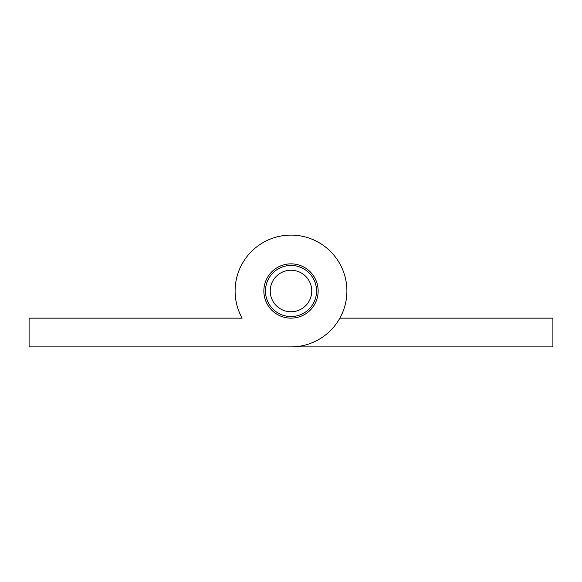 <?xml version="1.0" encoding="UTF-8"?>
<svg xmlns="http://www.w3.org/2000/svg" width="582" height="582" viewBox="0 0 582 582"><rect width="100%" height="100%" fill="white"/><g stroke="black" fill="none" stroke-linecap="round" stroke-linejoin="round"><path stroke-width="0.87" d="M291 263.85A27.15 27.15 0 0 1 318.15 291A27.15 27.15 0 0 1 291 318.15A27.15 27.15 0 0 1 263.85 291A27.15 27.15 0 0 1 291 263.85M291 235.106A55.894 55.894 0 0 1 346.894 291A55.894 55.894 0 0 1 291 346.894L29.1 346.894L29.1 318.15L242.141 318.15A55.894 55.894 0 0 1 291 235.106A55.894 55.894 0 0 0 242.141 318.15M291 346.894L552.9 346.894L552.9 318.15L339.859 318.15M265.45 291A25.55 25.55 0 0 0 291 316.55A25.55 25.55 0 0 0 316.55 291A25.55 25.55 0 0 0 291 265.45A25.55 25.55 0 0 0 265.45 291M270.237 291A20.763 20.763 0 0 0 291 311.763A20.763 20.763 0 0 0 311.763 291A20.763 20.763 0 0 0 291 270.237A20.763 20.763 0 0 0 270.237 291"/></g></svg>
